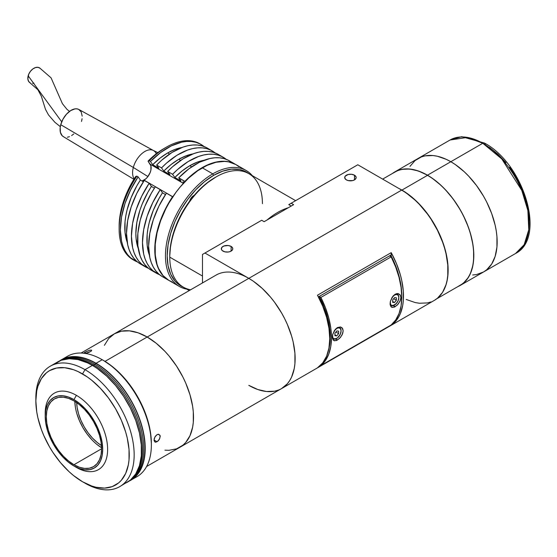 <?xml version="1.0" encoding="UTF-8"?>
<svg xmlns="http://www.w3.org/2000/svg" width="557" height="557" viewBox="0 0 557 557"><rect width="100%" height="100%" fill="white"/><g stroke="black" fill="none" stroke-linecap="round" stroke-linejoin="round"><path stroke-width="0.84" d="M523.566 194.929L523.169 193.836M450.829 161.718L427.484 175.197A65.517 37.827 60 0 1 470.282 232.93A65.517 37.827 60 0 1 460.242 285.428A65.517 37.827 60 0 1 457.77 286.66L463.292 283.304L468.34 277.497L470.282 273.877L472.921 265.362L473.589 260.551L473.589 250.065L472.921 244.488L470.282 232.93L468.34 227.061L463.292 215.427L460.242 209.78L453.224 199.072L445.21 189.505L440.928 185.265L432.023 178.073L427.484 175.197L450.829 161.718L446.289 159.351L437.384 156.252L433.102 155.549L425.095 155.869L421.44 156.886L415.021 160.597L409.973 166.404L415.021 160.597L421.44 156.886L425.095 155.869L433.102 155.549L437.384 156.252L446.289 159.351L450.829 161.718A65.517 37.827 -120 0 0 418.07 158.473A65.517 37.827 60 0 1 450.829 161.718A65.517 37.827 60 0 1 493.634 219.451A65.517 37.827 60 0 1 483.587 271.948A65.517 37.827 -120 0 0 493.634 219.451A65.517 37.827 -120 0 0 450.829 161.718L455.368 164.594L450.829 161.718L482.78 143.267L501.801 158.968L521.791 190.424L527.876 210.539L528.767 229.783L524.165 244.704L515.538 253.505A65.517 37.827 -120 0 0 525.585 201A65.517 37.827 -120 0 0 482.78 143.267L450.829 161.718M472.67 274.998L476.569 274.552L483.587 271.948L486.644 269.825L491.692 264.018L495.166 256.331L496.935 247.071L496.935 236.586L496.266 231.009L495.166 225.279L491.692 213.582L486.644 201.947L483.587 196.294L476.569 185.592L468.562 176.026L464.28 171.786L455.368 164.594L464.28 171.786L468.562 176.026L476.569 185.592L483.587 196.294L486.644 201.947L491.692 213.582L495.166 225.279L496.266 231.009L496.935 236.586L496.935 247.071L495.166 256.331L491.692 264.018L486.644 269.825L483.587 271.948L476.569 274.552L472.67 274.998M392.427 173.478A65.517 37.827 60 0 1 394.725 171.953A65.517 37.827 60 0 1 427.484 175.197L418.446 171.006L409.75 169.029L401.743 169.349L398.095 170.372L392.427 173.478M354.489 175.197L354.489 179.876L354.489 175.197A5.737 3.314 180 0 1 356.167 177.537A5.737 3.314 180 0 1 352.63 180.593A5.737 3.314 180 0 1 346.377 179.876A5.737 3.314 180 0 1 344.699 177.537A5.737 3.314 180 0 1 348.236 174.48A5.737 3.314 180 0 1 354.489 175.197L356.055 176.889L356.055 178.184L354.489 179.876L352.63 180.593L348.236 180.593L346.377 179.876L344.811 178.184L345.131 176.27L348.236 174.48L351.551 174.292L354.489 175.197M231.113 246.424L231.113 251.11L231.113 246.424A5.737 3.314 180 0 1 232.791 248.77A5.737 3.314 180 0 1 229.247 251.827A5.737 3.314 180 0 1 223.002 251.11A5.737 3.314 180 0 1 221.317 248.77A5.737 3.314 180 0 1 224.861 245.707A5.737 3.314 180 0 1 231.113 246.424L232.353 247.503L232.791 248.77L232.353 250.037L230.243 251.52L228.175 252.015L224.861 251.827L222.285 250.608L221.428 249.411L221.756 247.503L223.865 246.013L228.175 245.519L231.113 246.424M164.914 450.174L169.029 450.307L176.576 448.838L183.002 445.134L185.711 442.481L189.986 435.699L192.625 427.184L193.293 422.38L193.293 411.895L192.625 406.318L189.986 394.76L185.711 383.035L183.002 377.256L176.576 366.13L169.029 355.944L164.914 351.328L156.225 343.265L147.187 337.02L105.008 361.375L147.187 337.02A65.517 37.827 60 0 1 189.986 394.76A65.517 37.827 60 0 1 179.946 447.257A65.517 37.827 -120 0 0 189.986 394.76A65.517 37.827 -120 0 0 147.187 337.02L138.15 332.828L129.461 330.858L121.447 331.178L114.429 333.775A65.517 37.827 60 0 1 147.187 337.02A65.517 37.827 -120 0 0 114.429 333.775L216.046 275.109A65.517 37.827 -120 0 1 248.805 278.354L147.187 337.02L248.805 278.354L253.344 281.229L262.256 288.422L270.646 297.278L274.545 302.228L281.563 312.937L284.62 318.59L287.328 324.369L291.61 336.087L293.142 341.914L294.911 353.222L294.911 363.707L294.242 368.518L291.61 377.033L289.661 380.654L287.328 383.808L281.563 388.591A65.517 37.827 -120 0 0 291.61 336.087A65.517 37.827 -120 0 0 248.805 278.354L204.934 253.024L202.476 254.445L202.476 282.942L202.476 254.445L261.686 220.259L204.934 253.024L248.805 278.354L401.674 190.097L357.803 164.768L291.179 203.235L293.636 204.656L264.143 221.679L261.686 220.259L264.143 221.679L293.636 204.656L291.179 203.235L357.803 164.768L401.674 190.097L248.805 278.354A65.517 37.827 60 0 1 291.61 336.087A65.517 37.827 60 0 1 281.563 388.591A65.517 37.827 60 0 1 248.805 385.347L257.842 389.531L266.531 391.508L274.545 391.188L278.194 390.172M406.22 299.45L415.125 302.548L419.407 303.252L427.414 302.931L431.069 301.908M434.432 300.327L437.489 298.204L442.537 292.397L446.011 284.711L447.111 280.262L447.779 275.45L447.779 264.965L446.011 253.658L444.479 247.83L442.537 241.961L437.489 230.326L431.069 219.207L427.414 213.972L419.407 204.405L415.125 200.165L406.22 192.973L401.674 190.097A65.517 37.827 -120 0 1 444.479 247.83A65.517 37.827 -120 0 1 434.432 300.327L146.588 466.515M391.209 252.648L396.438 263.586L400.316 274.712L401.694 280.234L403.296 290.942L403.296 300.898L402.69 305.487L400.316 313.682L398.554 317.218L393.98 323.018L391.209 325.225L317.476 367.794L322.705 362.906L326.583 356.25L328.957 348.055L329.765 338.6L328.957 328.226L326.583 317.281L322.705 306.155L317.476 295.217L391.209 252.648L391.209 256.011L391.209 252.648A65.517 37.827 60 0 1 391.209 325.225L317.476 367.794A65.517 37.827 -120 0 0 317.476 295.217L391.209 252.648M291.227 206.041L288.77 204.628L291.179 203.235L288.77 204.628M190.605 289.793A65.517 37.827 -60 0 1 169.767 257.153L169.767 255.733L169.767 257.153A65.517 37.827 120 0 0 183.337 287.147L189.262 290.573M202.476 276.042L169.767 257.153L202.476 276.042M288.261 207.754A65.517 37.827 120 0 0 267.061 219.994A65.517 37.827 -60 0 1 288.261 207.754M295.621 200.666L248.854 173.666A65.517 37.827 120 0 0 198.362 191.218A65.517 37.827 120 0 0 169.767 257.153A65.517 37.827 -60 0 1 216.095 176.91A65.517 37.827 -60 0 1 262.424 203.66M214.863 177.62A63.783 36.825 120 0 0 169.767 255.733L170.63 245.073L173.199 233.822L177.363 222.417L182.975 211.284L189.812 200.861L197.603 191.552L206.069 183.699L216.095 176.91M318.388 296.923L390.715 255.169L389.566 255.921L391.174 256.854L320.881 297.431L319.272 296.505L323.965 306.733L327.419 317.093L329.542 327.258L330.252 336.901L329.542 345.716L328.512 350.242A63.783 36.825 -120 0 0 319.272 296.505L318.423 296.992L319.272 296.505L320.881 297.431A65.517 37.827 60 0 1 320.881 365.545L325.413 360.574L328.755 354.127L330.795 346.398L331.485 337.612L330.795 328.031L328.755 317.936L325.413 307.638L320.881 297.431L391.174 256.854L395.707 267.054L399.042 277.358L401.089 287.447L401.771 297.027L401.089 305.814L399.042 313.542L395.707 319.99L391.174 324.961A65.517 37.827 -120 0 0 391.174 256.854L389.566 255.921L390.791 255.21A63.783 36.825 -120 0 1 401.771 295.607L401.771 295.607A63.783 36.825 -120 0 1 401.771 296.31M337.431 340.048L335.641 339.018L337.431 340.048L334.527 340.793L333.156 340L332.341 337.117L332.71 334.465L335.405 329.271L337.431 327.565L340.536 326.938L342.701 328.693L343.161 330.865L342.151 334.806L339.547 338.405L336.393 340.55L333.768 340.522L332.438 338.266L332.71 334.465L334.52 330.419L337.431 327.565L340.536 326.938L342.144 327.871L343.161 330.865L342.701 333.469L340.536 337.319L337.431 340.048M395.192 306.705L393.395 305.668L395.192 306.705L392.288 307.443L390.917 306.656L390.102 303.774L390.464 301.114L393.158 295.92L395.192 294.221L398.29 293.595L400.455 295.342L400.915 297.522L399.905 301.462L397.308 305.062L394.147 307.199L391.529 307.179L390.192 304.923L390.464 301.114L392.281 297.069L395.192 294.221L397.308 293.525L399.905 294.521L400.915 297.522L400.455 300.126L398.297 303.976L395.192 306.705M320.519 365.336L320.881 365.545L391.174 324.961L320.881 365.545L320.519 365.336M332.905 338.552A6.433 3.711 120 0 0 336.519 338.531L336.769 338.391A6.085 3.509 -60 0 1 332.48 335.551M332.55 334.889L332.794 337.619L333.727 338.691L335.119 338.962L337.605 337.814L340.341 334.116L341.072 330.942L340.738 329.229L339.812 328.157L338.412 327.885L336.769 328.456L334.2 330.921A6.085 3.509 -60 0 1 336.769 328.456A6.085 3.509 -60 0 1 341.072 330.942A6.085 3.509 -60 0 1 336.769 338.391L336.519 338.531M334.924 334.82L336.769 335.878L334.924 335.718L336.769 335.878L338.614 333.587L335.913 332.028L338.614 333.587L338.614 331.13L338.614 333.587L336.769 335.878L334.924 334.82M334.924 333.26L334.924 335.718L334.924 333.26L336.769 330.962L338.614 331.13L336.769 330.962L334.924 333.26M341.065 330.802A6.433 3.711 120 0 0 340.139 328.01A6.433 3.711 120 0 0 337.236 327.683M390.659 305.208A6.433 3.711 120 0 0 394.279 305.187L394.523 305.041A6.085 3.509 -60 0 1 390.234 302.207M390.304 301.546L390.548 304.275L391.48 305.347L392.88 305.619L396.173 303.718L398.102 300.773L398.826 297.598L398.499 295.885L397.566 294.813L396.173 294.542L394.523 295.113L391.961 297.577A6.085 3.509 -60 0 1 394.523 295.113A6.085 3.509 -60 0 1 398.826 297.598A6.085 3.509 -60 0 1 394.523 305.041L394.279 305.187A6.433 3.711 -60 0 1 391.063 305.508A6.433 3.711 -60 0 1 390.137 304.491M392.678 301.469L394.523 302.535L392.678 302.374L394.523 302.535L396.368 300.244L393.667 298.684L396.368 300.244L396.368 297.786L396.368 300.244L394.523 302.535L392.678 301.469M392.678 299.917L392.678 302.374L392.678 299.917L394.523 297.619L396.368 297.786L394.523 297.619L392.678 299.917M398.826 297.459A6.433 3.711 120 0 0 397.893 294.667A6.433 3.711 120 0 0 394.99 294.34A6.433 3.711 -60 0 1 397.496 294.368L396.354 293.706M154.916 442L154.066 440.044L157.039 441.757L154.066 440.037L154.916 436.987L157.039 434.662L158.23 434.258L159.963 435.261L160.214 436.493L159.26 439.487L158.23 440.817L155.876 442.174L154.916 442L154.122 440.698L154.289 438.54L155.361 436.263L157.039 434.662L158.773 434.293L160.151 435.832L159.664 438.742L157.645 441.339L155.361 442.161M85.158 353.514L90.909 351.363L91.696 350.249L90.143 350.13L86.412 351.467L83.62 353.305L85.04 352.184L85.527 353.444L85.04 352.184L89.475 350.29L91.515 350.102L91.327 351.028L88.974 352.386L85.486 353.458M81.071 353.041L114.429 333.775L108.664 338.559L104.382 345.333M73.949 464.726L101.597 448.768L101.068 442.23L99.494 435.33L96.939 428.34L93.499 421.517L89.308 415.125L84.525 409.416L79.338 404.605L73.949 400.873A39.101 22.572 60 0 1 99.494 435.33A39.101 22.572 60 0 1 93.499 466.669A39.101 22.572 60 0 1 73.949 464.726L79.338 467.232L84.525 468.409L89.308 468.214L93.499 466.669L96.939 463.814L99.494 459.769L101.068 454.686L101.597 448.768L73.949 464.726A39.101 22.572 60 0 1 48.403 430.269A39.101 22.572 60 0 1 54.398 398.937L50.959 401.792L48.403 405.837L46.83 410.92L46.301 416.838L46.83 423.376L48.403 430.276L50.959 437.266L54.398 444.089L58.582 450.481L63.366 456.19L68.553 461.001L73.949 464.726M76.406 467.427L73.949 466.007A40.668 23.478 60 0 1 45.194 416.197A40.668 23.478 60 0 1 73.949 399.599L76.406 395.345A44.142 25.483 -120 0 0 45.194 413.364L45.194 416.197L45.744 410.043L47.38 404.758L50.039 400.553L53.611 397.587L57.97 395.971L62.941 395.769L68.337 396.995L73.949 399.599A40.668 23.478 60 0 1 102.704 449.402A40.668 23.478 60 0 1 73.949 466.007L76.406 467.427A44.142 25.483 -120 0 0 107.619 449.402A44.142 25.483 -120 0 0 76.406 395.345A44.142 25.483 60 0 1 105.238 434.237A44.142 25.483 60 0 1 98.478 469.614A44.142 25.483 60 0 1 76.406 467.427M45.214 414.826A44.142 25.483 60 0 1 54.335 393.158A44.142 25.483 60 0 1 76.406 395.345L73.949 399.599L79.554 403.477L84.949 408.476L89.921 414.415L94.279 421.064L97.858 428.159L100.511 435.435L102.147 442.606L102.704 449.402L102.147 455.563L100.511 460.848L97.858 465.053L94.279 468.019L89.921 469.635L84.949 469.829L79.554 468.604L73.949 466.007L68.337 462.129L62.941 457.123L57.97 451.184L53.611 444.542L50.039 437.447L47.38 430.171L45.744 423L45.194 416.197M64.515 358.29A69.514 40.132 60 0 1 102.21 359.725L96.069 363.275L102.21 359.725A69.514 40.132 -120 0 0 67.453 356.285L61.312 359.829A69.514 40.132 60 0 1 96.069 363.275A69.514 40.132 60 0 1 141.478 424.531A69.514 40.132 60 0 1 130.825 480.231A69.514 40.132 60 0 1 128.932 481.213L136.966 476.688A69.514 40.132 -120 0 0 147.626 420.981A69.514 40.132 -120 0 0 102.21 359.725L103.442 360.435L102.21 359.725A69.514 40.132 60 0 1 151.365 444.862A69.514 40.132 60 0 1 133.757 478.226M61.312 359.829L59.515 360.978A69.514 40.132 60 0 1 61.312 359.829L68.755 357.072L77.256 356.731L86.474 358.826L96.069 363.275L105.656 369.897L114.874 378.454L123.376 388.605L130.825 399.961L136.938 412.096L141.478 424.531L144.277 436.792L145.224 448.413L144.277 458.94L141.478 467.971L136.938 475.163L130.825 480.231M151.365 443.442L150.446 432.114L147.716 420.159L143.288 408.037L137.328 396.208L130.066 385.131L121.781 375.237L112.793 366.896L103.442 360.435A67.78 39.129 -120 0 1 151.365 443.442L151.365 444.862M73.949 400.873L68.553 398.373L63.366 397.197L58.582 397.385L54.398 398.937A39.101 22.572 60 0 1 73.949 400.873M75.341 406.916L74.819 401.395A39.101 22.572 -120 0 0 101.583 447.751L97.064 444.542M101.465 445.544A36.497 21.069 60 0 1 76.671 402.6L77.145 407.543L78.614 413.983L81.002 420.507L84.211 426.878L88.117 432.845L92.58 438.171L97.419 442.662L101.465 445.544M91.877 439.731L87.094 434.021L82.902 427.63L79.47 420.807L76.915 413.809M92.622 365.545L93.611 364.974A69.165 39.937 -120 0 0 63.582 359.537A69.165 39.937 60 0 1 93.611 364.974L92.622 365.545M132.211 478.414A69.165 39.937 -120 0 0 137.544 422.004A69.165 39.937 -120 0 0 93.611 364.974A69.165 39.937 60 0 1 137.544 422.004A69.165 39.937 60 0 1 132.211 478.414M123.563 484.04L127.135 482.362A69.514 40.132 -120 0 0 137.795 426.662A69.514 40.132 -120 0 0 92.378 365.399L85.005 369.66A69.514 40.132 60 0 1 130.422 430.916A69.514 40.132 60 0 1 119.762 486.616A69.514 40.132 60 0 1 85.005 483.177A69.514 40.132 -120 0 0 134.16 454.797A69.514 40.132 -120 0 0 85.005 369.66L82.547 373.914A66.039 38.127 60 0 1 129.245 454.797A66.039 38.127 60 0 1 82.547 481.756L91.661 485.983L96.103 487.264L104.563 488.099L112.173 486.623L118.648 482.884L121.377 480.211L125.694 473.38L128.347 464.796L129.022 459.95L129.022 449.381L127.233 437.983L125.694 432.107L121.377 420.298L115.571 408.768L108.49 397.983L100.42 388.333L91.661 380.208L87.129 376.817L77.973 371.533L73.44 369.688L64.682 367.704L56.605 368.024L49.531 370.642L46.454 372.786L41.364 378.642L37.862 386.384L36.748 390.875L35.85 400.873L36.748 411.915L37.862 417.687L41.364 429.475L43.724 435.379L49.531 446.902L52.922 452.416L60.539 462.679L68.991 471.612L73.44 475.462L82.547 481.756A66.039 38.127 60 0 1 35.85 400.873A66.039 38.127 60 0 1 82.547 373.914L85.005 369.66A69.514 40.132 -120 0 0 35.85 398.039L35.85 400.873M119.762 486.616L130.38 480.106L135.727 473.944L139.417 465.791L141.297 455.967L141.297 444.841L139.417 432.838L135.727 420.431L130.38 408.093L123.563 396.292L115.55 385.479L106.652 376.086L97.197 368.456L92.378 365.399L87.56 362.892L78.112 359.606L69.207 358.722L61.193 360.282L54.384 364.215M92.378 365.399A69.514 40.132 -120 0 0 57.622 361.959L50.248 366.214A69.514 40.132 60 0 1 85.005 369.66L92.378 365.399M35.871 399.48A69.514 40.132 60 0 1 50.248 366.214M130.651 479.932L130.435 480.057A69.165 39.937 -120 0 0 130.651 479.932A69.165 39.937 -120 0 0 141.255 424.511A69.165 39.937 -120 0 0 96.069 363.554L94.836 364.264A69.165 39.937 60 0 1 139.689 424.1A69.165 39.937 60 0 1 130.623 479.897A69.165 39.937 -120 0 0 139.689 424.1A69.165 39.937 -120 0 0 94.836 364.264L96.069 363.554A69.165 39.937 -120 0 0 61.486 360.128L61.27 360.254M61.5 360.17A69.165 39.937 60 0 1 94.836 364.264L93.611 364.974L94.836 364.264A69.165 39.937 -120 0 0 61.5 360.17M460.242 285.428L515.538 253.505C546.723 237.818 523.65 163.688 484.52 143.093A3.474 2.005 120 0 0 482.78 143.267A65.517 37.827 -120 0 0 450.021 140.023L467.337 137.412L482.78 143.267A3.474 2.005 -60 0 1 484.52 143.093A3.474 2.005 -60 0 1 485.238 144.688M529.108 220.676L528.899 215.587L527.221 204.879L523.928 193.801L516.262 177.432L509.613 167.295M505.916 162.609L497.972 154.219L489.54 147.417M189.672 201.049A6.085 3.509 -60 0 1 193.669 195.611L191.274 197.832L189.672 201.049M238.904 166.689L235.785 164.517A66.91 38.628 120 0 0 202.33 167.831L212.774 173.861A66.91 38.628 -60 0 1 246.229 170.546A66.91 38.628 -60 0 1 252.321 175.671A66.91 38.628 120 0 0 212.774 173.861L213.637 175.351A65.691 37.925 -60 0 1 248.784 173.624M248.784 173.631L243.103 170.512L239.44 169.488L231.413 169.168L222.696 171.152L213.637 175.351L204.572 181.617L195.862 189.7L187.827 199.288L180.788 210.024L175.009 221.491L170.72 233.237L168.075 244.829L167.184 255.809L168.075 265.759L170.72 274.295L175.009 281.083L177.725 283.75L183.267 287.106A65.691 37.925 -60 0 1 170.101 235.416A65.691 37.925 -60 0 1 213.637 175.351L212.774 173.861A66.91 38.628 120 0 0 167.448 239.009A66.91 38.628 120 0 0 186.804 289.146A66.91 38.628 -60 0 1 179.319 286.437A66.91 38.628 -60 0 1 169.063 232.819A66.91 38.628 -60 0 1 212.774 173.861L202.33 167.831A66.91 38.628 120 0 0 158.62 226.79A66.91 38.628 120 0 0 168.875 280.408L172.315 282.023M194.504 195.222L193.669 195.611A6.085 3.509 -60 0 1 194.198 195.347M246.229 170.546L235.785 164.517L228.614 161.864L224.631 161.405L216.06 162.254L206.967 165.415L197.693 170.769L188.593 178.115L180.029 187.159L176.047 192.214L168.875 203.145L165.756 208.917L160.604 220.795L157.053 232.742L155.243 244.293L155.243 255.002L157.053 264.457L158.62 268.606L162.992 275.527L168.875 280.408L179.319 286.437M141.972 180.983A10.082 5.821 120 0 0 144.019 180.148L172.83 196.781L144.019 180.148A10.082 5.821 120 0 0 150.195 164.238L183.35 183.378L150.195 164.238L148.023 161.147L149.234 160.799A66.91 38.628 -60 0 1 166.446 147.118A66.91 38.628 -60 0 1 200.506 144.166M181.833 147.535A60.65 35.014 120 0 0 167.678 152.931L169.586 154.031L167.678 152.931A60.65 35.014 120 0 0 152.702 164.691L158.849 168.242L156.608 165.053L161.523 167.894L163.765 171.076L171.131 164.496L178.734 159.316L180.649 160.423L178.734 159.316A60.65 35.014 120 0 0 163.765 171.076L169.906 174.626L167.664 171.438L172.579 174.278L174.821 177.46L182.188 170.881L189.798 165.701L191.705 166.808L189.798 165.701A60.65 35.014 120 0 0 174.821 177.46L180.969 181.011L178.727 177.822L188.948 168.778L199.51 162.233L209.905 158.515L214.87 157.777L219.597 157.805L224.025 158.592L228.105 160.138L231.782 162.421M133.61 260.035A66.91 38.628 -60 0 1 119.135 229.059A66.91 38.628 -60 0 1 136.89 176.151L138.115 176.861L140.357 180.05L143.358 181.784L140.357 180.05A60.65 35.014 120 0 0 127.191 242.177L125.047 232.506L125.047 221.63L125.819 215.81L127.1 209.829L131.118 197.672L136.89 185.746L140.357 180.05L138.115 176.861L136.89 176.151L135.678 176.506A63.435 36.623 120 0 0 119.135 226.219L120.235 214.187L123.48 201.474L125.861 195.054L131.995 182.494L135.678 176.506L136.89 176.151A66.91 38.628 120 0 0 132.991 259.687L134.223 260.398A66.91 38.628 -60 0 1 138.115 176.861L130.651 189.819L125.033 203.409L121.544 216.952L120.368 229.769L121.544 241.223L123.006 246.257L125.033 250.734L127.588 254.612L130.651 257.842L137.433 261.929A66.91 38.628 -60 0 1 134.223 260.398M140.315 263.921L136.792 261.386L133.736 258.163L131.18 254.284L129.154 249.801L127.692 244.767L126.509 233.313L127.692 220.502L131.18 206.96L136.792 193.37L144.263 180.412A66.91 38.628 120 0 0 140.364 263.948L145.28 266.782A66.91 38.628 -60 0 1 149.179 183.246L144.263 180.412L149.179 183.246L141.708 196.203L136.096 209.794L132.608 223.336L131.424 236.154L132.608 247.607L134.07 252.641L136.096 257.125L138.651 261.003L141.708 264.227L148.496 268.314A66.91 38.628 -60 0 1 145.28 266.782M138.254 248.561L136.11 238.89L135.845 233.599L136.883 222.194L139.932 210.142L142.174 204.057L147.953 192.13L151.42 186.435L149.179 183.246L151.42 186.435A60.65 35.014 120 0 0 138.254 248.561M154.421 188.169L151.42 186.435L154.421 188.169M151.379 270.305L147.856 267.771L144.792 264.547L142.237 260.669L140.211 256.185L137.864 245.637L137.864 233.425L140.211 220.161L144.792 206.515L151.379 193.154L155.319 186.797A66.91 38.628 120 0 0 151.427 270.333L156.343 273.167A66.91 38.628 -60 0 1 160.235 189.631L155.319 186.797L160.235 189.631L152.771 202.595L147.152 216.179L143.664 229.721L142.481 242.539L143.664 253.992L145.126 259.026L147.152 263.51L149.708 267.388L152.771 270.611L159.553 274.698A66.91 38.628 -60 0 1 156.343 273.167M149.311 254.946L147.166 245.275L147.166 234.4L147.939 228.579L149.22 222.598L153.238 210.442L159.01 198.515L162.477 192.819L160.235 189.631L162.477 192.819A60.65 35.014 120 0 0 149.311 254.946M165.478 194.553L162.477 192.819L165.478 194.553M162.435 276.69L158.912 274.155L155.856 270.932L153.3 267.054L151.274 262.57L149.812 257.536L148.628 246.09L149.812 233.272L153.3 219.73L158.912 206.139L166.383 193.182A66.91 38.628 120 0 0 162.484 276.718L168.632 280.262A66.91 38.628 -60 0 1 172.524 196.725L166.383 193.182L172.524 196.725L165.06 209.69L159.441 223.273L155.953 236.816L154.769 249.633L155.953 261.087L157.415 266.121L159.441 270.605L161.996 274.483L165.06 277.706L168.75 280.331A66.91 38.628 -60 0 1 168.632 280.262M212.189 150.898A66.91 38.628 -60 0 1 215.12 152.91L210.901 150.209L206.821 148.663L202.393 147.87L197.665 147.842L192.701 148.58L187.563 150.07L177.015 155.236L166.557 163.083L161.523 167.894A66.91 38.628 -60 0 1 212.189 150.898L207.274 148.058A66.91 38.628 120 0 0 156.608 165.053L161.641 160.242L172.099 152.402L182.647 147.236L187.786 145.739L192.75 145.008L197.477 145.029L201.906 145.823L205.986 147.368M192.889 153.92A60.65 35.014 120 0 0 178.734 159.316L186.226 155.758L193.481 153.823M223.253 157.283A66.91 38.628 -60 0 1 226.177 159.295L221.965 156.594L217.884 155.048L213.449 154.254L208.722 154.226L203.758 154.964L198.619 156.461L188.071 161.621L177.613 169.467L172.579 174.278A66.91 38.628 -60 0 1 223.253 157.283L218.337 154.442A66.91 38.628 120 0 0 167.664 171.438L172.698 166.627L183.156 158.787L193.704 153.621L198.842 152.131L203.806 151.393L208.534 151.42L212.969 152.207L217.049 153.753M203.953 160.305A60.65 35.014 120 0 0 189.798 165.701L197.282 162.143L204.537 160.207M235.534 164.378L229.393 160.827A66.91 38.628 120 0 0 178.727 177.822L184.868 181.373A66.91 38.628 -60 0 1 235.534 164.378A66.91 38.628 -60 0 1 235.66 164.447M235.667 164.447L230.173 162.143L225.738 161.349L221.011 161.321L216.046 162.059L210.908 163.556L200.36 168.715L195.089 172.329L189.902 176.562L185.028 181.603L178.727 177.822L180.969 181.011L174.821 177.46L172.579 174.278L167.664 171.438L169.906 174.626L163.765 171.076L161.523 167.894L156.608 165.053L158.849 168.242L152.702 164.691L160.068 158.111L167.678 152.931L175.163 149.367L182.418 147.438M166.446 147.118L163.988 148.531A63.435 36.623 120 0 0 148.023 161.147L149.234 160.799L150.46 161.502A66.91 38.628 -60 0 1 201.133 144.507A66.91 38.628 -60 0 1 204.057 146.526L199.845 143.824L195.765 142.279L191.33 141.485L186.602 141.457L181.638 142.195L171.25 145.913L160.681 152.465L150.46 161.502L152.702 164.691L150.46 161.502L149.234 160.799A66.91 38.628 120 0 1 199.9 143.803L201.133 144.507M184.172 182.494L182.988 181.812L183.768 182.926M142.174 180.928L145.864 178.804L147.584 176.987L150.195 172.468L150.905 170.073L150.905 165.812L148.023 161.147L157.638 152.722L164.043 148.503M180.002 158.32L180.851 158.355M39.22 67.689A8.863 5.855 123.8 0 0 28.17 75.815L61.723 121.83L28.17 75.815A8.863 5.855 123.8 0 0 29.236 82.206M153.46 150.536L78.871 109.478A15.638 9.03 120 0 0 60.748 124.712L133.325 167.462A17.378 10.033 -60 0 1 153.46 150.536A17.378 10.033 -60 0 1 156.273 153.76M157.791 152.604L153.175 150.39A17.378 10.033 120 0 0 133.325 167.462L147.918 176.555L133.325 167.462A17.378 10.033 120 0 0 134.188 178.825A17.378 10.033 -60 0 1 133.325 167.462L60.748 124.712A15.638 9.03 120 0 0 63.233 136.569L133.889 179.305M81.538 121.447L82.074 118.711M82.192 116.141L81.169 111.894L78.614 109.346L76.88 108.845L74.923 108.894L70.662 110.599L66.471 114.206L62.99 119.156L60.748 124.712L60.212 127.449L60.4 132.315L62.224 135.783L63.672 136.806M67.362 137.266L69.465 136.674M71.623 135.56L73.775 133.965M40.201 68.365L38.141 67.341L35.571 67.536L32.877 68.915L30.468 71.268L28.713 74.234L27.85 78.85L28.581 81.35L30.252 82.937M32.612 83.362L33.942 83.111M436.73 298.803L460.152 285.281A65.343 37.73 -120 0 0 470.171 232.917A65.343 37.73 -120 0 0 427.484 175.337L401.924 190.097A65.343 37.73 60 0 1 443.971 289.842L446.136 284.46L447.236 280.018L447.905 275.228L447.905 264.763L446.136 253.491L444.611 247.677L440.343 235.987L437.642 230.222L431.236 219.131L423.703 208.972L419.602 204.363L410.934 196.322L401.924 190.097L427.484 175.337A65.343 37.73 -120 0 0 394.809 172.099L382.659 179.117M398.554 188.294L401.924 190.097A65.343 37.73 60 0 0 398.554 188.294M484.52 143.093L461.774 136.681L450.021 140.023L394.725 171.953M333.309 338.851L336.693 338.552C341.169 334.597 342.179 330.983 339.735 327.711M390.206 305.013L391.063 305.508L394.453 305.201C398.923 301.246 399.94 297.64 397.496 294.368M102.21 359.725L103.442 360.435M119.135 226.219L119.135 229.059M69.479 111.414L66.875 109.235L62.426 103.693L51.063 77.834L39.7 67.968M60.33 126.662L54.864 122.275L48.494 114.902L45.5 109.388L41.329 96.187L37.862 89.712L29.841 82.701"/></g></svg>
